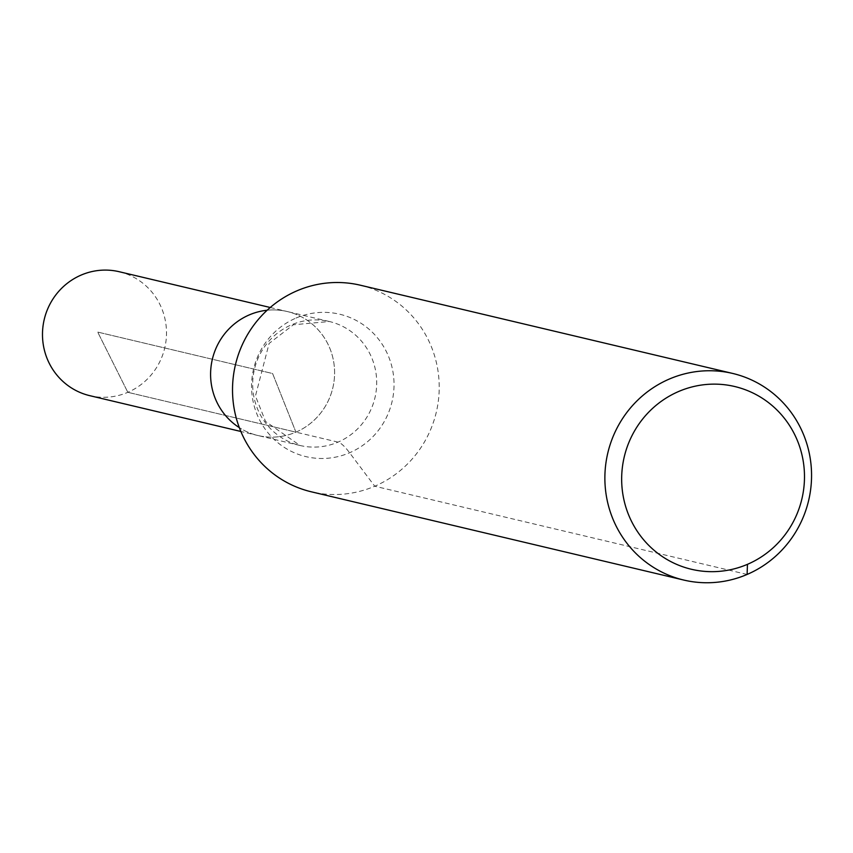 <?xml version="1.0" encoding="UTF-8"?>
<svg xmlns="http://www.w3.org/2000/svg" width="853" height="853" viewBox="0 0 853 853"><rect width="100%" height="100%" fill="white"/><g stroke="black" fill="none" stroke-linecap="round" stroke-linejoin="round"><path stroke-width="0.64" stroke-dasharray="4.26 3.2" d="M270.23 307.496L287.28 311.537A63.698 61.917 -76.7 0 1 332.841 387.795A63.698 61.917 -76.7 0 1 257.905 435.51L300.011 445.479L265.56 421.489L255.452 396.016L269.121 343.418L293.379 324.769L329.386 321.517A63.698 61.917 -76.7 0 1 374.947 397.775A63.698 61.917 -76.7 0 1 300.011 445.479A63.698 61.917 -76.7 0 1 252.851 388.968A63.698 61.917 -76.7 0 1 291.374 324.876A63.698 61.917 -76.7 0 1 329.386 321.517L287.28 311.537A63.698 61.917 -76.7 0 0 267.149 310.236A63.698 61.917 -76.7 0 1 287.28 311.537A63.698 61.917 -76.7 0 1 332.841 387.795A63.698 61.917 -76.7 0 1 257.905 435.51A63.698 61.917 -76.7 0 1 239.33 427.641A63.698 61.917 -76.7 0 0 257.905 435.51L240.855 431.469M360.35 285.211A106.167 103.192 -76.7 0 1 436.278 412.308A106.167 103.192 -76.7 0 1 311.388 491.818M119.175 271.712A63.698 61.917 -76.7 0 1 166.335 328.224A63.698 61.917 -76.7 0 1 127.822 392.316A63.698 61.917 -76.7 0 1 89.81 395.675M747.1 574.453L374.744 486.221L349.591 452.772A70.778 13.499 -113.2 0 0 338.023 442.121L127.822 392.316L97.7 332.084L272.597 373.529L295.927 432.151L127.822 392.316L97.7 332.084L272.597 373.529L295.927 432.151M295.991 318.073A73.177 71.13 -76.7 0 1 393.361 394.534A73.177 71.13 -76.7 0 1 279.038 443.645A73.177 71.13 -76.7 0 1 295.991 318.073"/><path stroke-width="1.28" d="M249.268 314.906A63.698 61.917 -76.7 0 1 267.149 310.236A63.698 61.917 -76.7 0 0 249.268 314.906A63.698 61.917 -76.7 0 0 210.84 368.603A63.698 61.917 -76.7 0 0 239.33 427.641A63.698 61.917 -76.7 0 1 210.84 368.603A63.698 61.917 -76.7 0 1 249.268 314.906M678.689 391.474A93.905 91.271 -76.7 0 1 803.622 489.601A93.905 91.271 -76.7 0 1 656.917 552.616A93.905 91.271 -76.7 0 1 678.689 391.474M669.338 379.041A106.167 103.192 -76.7 0 1 732.695 373.443A106.167 103.192 -76.7 0 1 808.623 500.54A106.167 103.192 -76.7 0 1 683.743 580.051A106.167 103.192 -76.7 0 1 605.15 485.858A106.167 103.192 -76.7 0 1 669.338 379.041M683.743 580.051L311.388 491.818A106.167 103.192 -76.7 0 1 232.794 397.626A106.167 103.192 -76.7 0 1 296.983 290.809A106.167 103.192 -76.7 0 1 360.35 285.211L732.695 373.443M240.855 431.469L89.81 395.675A63.698 61.917 -76.7 0 1 42.65 339.163A63.698 61.917 -76.7 0 1 81.163 275.071A63.698 61.917 -76.7 0 1 119.175 271.712L270.23 307.496M747.1 574.453L747.463 564.323"/></g></svg>
